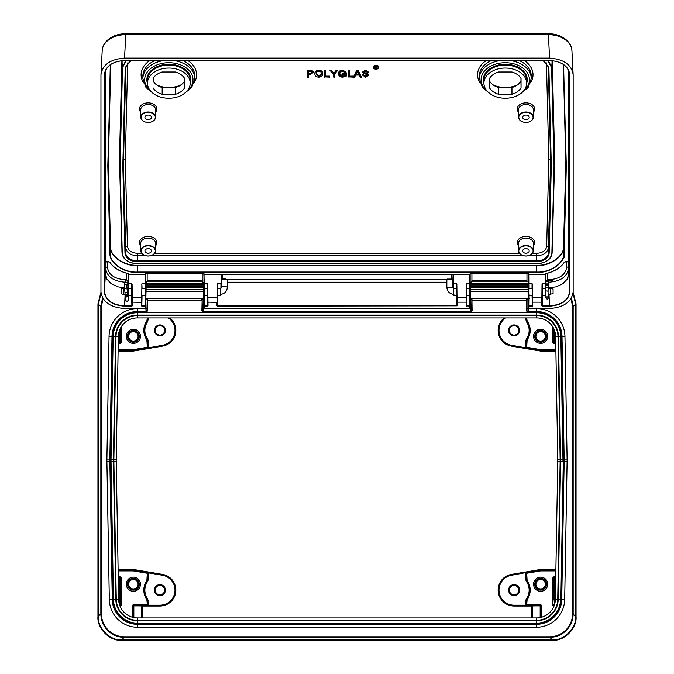 <?xml version="1.0" encoding="UTF-8"?>
<svg xmlns="http://www.w3.org/2000/svg" width="674" height="674" viewBox="0 0 674 674"><rect width="100%" height="100%" fill="white"/><g stroke="black" fill="none" stroke-linecap="round" stroke-linejoin="round"><path stroke-width="1.01" d="M207.71 295.541L204.256 295.541L204.256 288.472M217.323 295.541L220.777 295.541L220.777 288.472M532.468 295.541L529.006 295.541L529.006 288.472M542.073 295.541L545.536 295.541L545.536 288.472M132.045 295.541L128.582 295.541L128.582 288.472M141.65 295.541L145.112 295.541L145.112 288.472M456.795 295.541L453.341 295.541L453.341 288.472M466.408 295.541L469.862 295.541L469.862 288.472M548.206 60.508L551.846 67.341L554.432 159.266L552.116 253.036L554.668 159.106L551.989 60.618M542.132 305.836L542.267 284.226L542.503 288.489L545.443 288.489L545.443 283.914L542.503 283.661L542.031 284.142L541.761 305.844L549.554 305.853C561.653 304.951 568.334 300.225 569.614 291.665L569.597 74.115C568.106 65.833 561.425 61.3 549.554 60.508L549.554 60.449C561.796 61.351 568.561 66.136 569.85 74.789L569.85 291.825C568.561 300.486 561.796 305.263 549.554 306.181L542.233 306.181L542.477 295.541M132.087 284.142L131.615 283.661L128.675 283.914L128.675 288.489L131.615 288.489L131.615 283.914L132.087 284.142L132.357 305.844L131.885 305.853L131.641 295.541M131.986 305.836L124.564 305.853C112.465 304.951 105.784 300.225 104.504 291.665L105.363 273.695L106.888 279.12L111.143 283.653L117.849 286.829L124.53 287.857M220.954 288.253L221.232 274.714L469.845 274.604L453.358 274.604L453.434 283.661L456.374 283.661L453.434 283.914L453.434 288.489L456.374 288.489L456.374 283.914L456.846 284.142L457.115 305.844L217.475 306.181L217.483 295.541M217.373 305.836L217.272 284.142L217.744 283.914L217.744 288.489L220.684 288.489M145.331 274.655L145.247 283.746L145.087 274.714L145.559 273.619L203.809 273.619L204.348 283.661L207.752 284.142L208.022 305.844L207.55 306.181L208.022 305.844M571.948 50.727C571.687 46.034 569.235 41.965 564.593 38.502A3.539 1.769 125.3 0 1 565.048 39.505C569.555 42.791 571.855 46.733 571.956 51.334L573.161 74.78C571.662 64.721 563.801 59.16 549.563 58.099L124.555 58.099C110.325 59.16 102.456 64.721 100.957 74.78L100.957 291.834C102.456 301.901 110.325 307.462 124.555 308.524L145.112 308.524L145.281 294.361L145.298 298.582L147.513 298.498L147.48 300.259L201.88 300.259L201.846 298.498L203.497 298.489L203.219 284.386L203.775 283.265L145.584 283.265L146.148 286.13L145.862 298.489L147.471 298.489M109.07 39.505A3.539 1.769 54.7 0 1 109.525 38.502C114.142 35.343 119.551 33.742 125.752 33.7L125.752 34.652C119.281 34.703 113.721 36.32 109.07 39.505C104.563 42.791 102.263 46.733 102.162 51.334L100.957 74.78M376.016 68.866A2.191 1.55 180 0 0 378.207 67.307A2.191 1.55 180 0 0 376.016 65.774A2.191 1.55 180 0 0 373.826 67.307A2.191 1.55 180 0 0 376.016 68.866M378.19 67.181A2.182 1.542 -0 0 1 377.381 68.276M377.213 68.36A2.182 1.542 -0 0 1 376.016 68.613A2.182 1.542 -0 0 1 373.834 67.181M376.016 69.195A2.654 1.879 180 0 0 378.67 67.341A2.654 1.879 180 0 0 376.016 65.445A2.654 1.879 180 0 0 373.362 67.341A2.654 1.879 180 0 0 376.016 69.195M378.662 67.215A2.654 1.879 180 0 0 378.67 67.088A2.654 1.879 180 0 0 376.016 65.193A2.654 1.879 180 0 0 373.362 67.088A2.654 1.879 180 0 0 373.371 67.215M181.138 84.798A21.543 15.232 -0 0 1 168.837 87.519A21.543 15.232 -0 0 1 156.537 84.798M517.581 84.798A21.543 15.232 -0 0 1 505.281 87.519A21.543 15.232 -0 0 1 492.98 84.798M168.837 98.244A21.357 15.098 180 0 0 190.194 83.273A21.357 15.098 180 0 0 168.837 68.04A21.357 15.098 180 0 0 147.48 83.273A21.357 15.098 180 0 0 168.837 98.244M505.281 98.244A21.357 15.098 180 0 0 526.638 83.273A21.357 15.098 180 0 0 505.281 68.04A21.357 15.098 180 0 0 483.924 83.273A21.357 15.098 180 0 0 505.281 98.244M148.179 253.222A3.244 2.292 180 0 0 151.423 250.897A3.244 2.292 180 0 0 148.179 248.63A3.244 2.292 180 0 0 144.935 250.897A3.244 2.292 180 0 0 148.179 253.222M148.179 119.66A3.244 2.292 180 0 0 151.423 117.335A3.244 2.292 180 0 0 148.179 115.069A3.244 2.292 180 0 0 144.935 117.335A3.244 2.292 180 0 0 148.179 119.66M525.939 119.66A3.244 2.292 180 0 0 529.183 117.335A3.244 2.292 180 0 0 525.939 115.069A3.244 2.292 180 0 0 522.695 117.335A3.244 2.292 180 0 0 525.939 119.66M525.939 253.222A3.244 2.292 180 0 0 529.183 250.897A3.244 2.292 180 0 0 525.939 248.63A3.244 2.292 180 0 0 522.695 250.897A3.244 2.292 180 0 0 525.939 253.222M545.999 282.238L545.443 288.489M528.837 288.455L528.871 283.746L532.039 283.661L532.511 284.142L532.78 305.844L532.308 306.181L532.78 305.844M532.039 288.489L532.039 283.914L532.275 288.657L528.871 288.329M470.039 288.455L470.031 287.276L469.77 288.489L466.602 288.489L466.602 283.99L466.568 295.541M453.434 288.489L453.172 287.276L453.164 288.194M207.28 288.489L207.28 283.914L207.516 288.657L204.348 288.489L204.087 287.276L204.079 288.455M145.011 288.489L145.247 283.746L145.011 288.489L141.843 288.657L141.843 284.226L142.079 288.489M128.675 288.489L128.414 287.276L128.405 288.455M348.02 76.878L348.02 70.206L349.225 70.206L349.225 76.111L353.227 76.111L353.218 77.131L348.02 76.878M342.687 74.224L342.687 73.458L346.2 73.458L346.2 76.179L342.729 77.215C339.923 76.996 338.5 75.867 338.458 73.82L338.449 73.576C338.449 71.503 339.848 70.349 342.636 70.113L346.057 72.084L344.953 72.548L342.611 71.132L339.966 72.455L339.789 74.738L340.749 75.977L342.628 76.448L344.987 75.488L344.987 74.477L342.687 74.224M339.662 73.635L342.628 76.196M333.242 76.878L333.242 74.3L329.974 70.206L331.431 70.206L333.925 73.129L336.267 70.206L337.725 70.206L334.456 74.3L334.456 77.131L333.242 76.878M324.405 76.878L324.405 70.206L325.618 70.206L325.618 76.111L329.611 76.111L329.611 77.131L324.405 76.878M314.842 73.879L314.842 73.626C314.766 71.604 316.081 70.433 318.785 70.113C321.431 70.425 322.745 71.57 322.711 73.55L322.711 73.803C322.736 75.774 321.422 76.912 318.777 77.215C316.182 76.92 314.876 75.808 314.842 73.879C314.775 71.848 316.081 70.686 318.785 70.366C321.431 70.677 322.736 71.823 322.711 73.803M307.336 77.131L307.336 70.206L311.7 70.265L313.629 72.118L310.613 74.384L308.54 74.384L308.54 77.131L307.336 77.131L307.336 70.458L311.7 70.517L313.629 72.371M308.549 74.384L308.54 77.131M353.395 77.131L356.723 70.206L358.079 70.206L361.407 77.131L360.127 77.131L359.175 75.075L355.619 75.075L354.676 77.131L353.395 77.131L356.723 70.458L358.079 70.458L361.407 77.131M362.064 74.822L363.269 74.822L365.578 76.448L367.515 75.277L366.597 74.376L363.682 73.635L362.427 72.194L365.35 70.366L368.476 72.337L367.271 72.337L365.401 71.132L363.631 72.135L363.935 72.725L367.229 73.626L368.72 75.235L365.628 77.215L362.064 74.822L363.269 74.57L365.578 76.196L367.507 75.033M362.427 72.194L365.35 70.113L368.476 72.337M363.631 71.882L363.935 72.472L367.229 73.373L368.72 75.235M162.173 87.544L162.156 94.284L175.518 94.284L175.501 87.544L162.173 87.544A17.035 12.048 180 0 1 153.158 81.175L153.074 78.42A17.12 12.107 180 0 1 162.156 72L175.518 72A17.12 12.107 180 0 1 184.6 78.42L184.6 87.864L184.516 78.285M175.518 94.284A17.12 12.107 180 0 0 184.6 87.864M175.501 87.544A17.035 12.048 180 0 0 184.516 81.175M153.074 87.864A17.12 12.107 180 0 0 162.156 94.284M153.158 81.175L153.158 78.285M520.96 81.175L521.044 87.864A17.12 12.107 180 0 1 511.962 94.284L511.945 87.544A17.035 12.048 180 0 0 520.96 81.175L520.96 78.285M521.044 87.864L521.044 78.42A17.12 12.107 180 0 0 511.962 72L498.6 72A17.12 12.107 180 0 0 489.518 78.42L489.518 87.864A17.12 12.107 180 0 0 498.6 94.284L498.617 87.544L511.945 87.544M511.962 94.284L498.6 94.284M498.617 87.544A17.035 12.048 180 0 1 489.602 81.175L489.518 87.864M489.602 81.175L489.602 78.285M204.365 295.541L204.256 308.524L469.862 308.524L469.862 306.181L466.096 305.844L466.602 283.99M107.402 261.638L107.402 267.014C108.455 274.748 114.462 278.994 125.423 279.752L126.527 279.752L128.296 282.044L128.372 288.455M546.547 280.628L548.695 279.752C559.631 279.011 565.638 274.765 566.716 267.014L566.716 261.638M470.005 294.361L469.862 306.181L469.753 295.541M110.848 64.325L108.042 165.619L110.207 253.18C109.272 262.59 124.058 272.869 137.353 272.043L536.765 272.043C550.06 272.869 564.846 262.59 563.911 253.18L566.076 165.619L563.641 67.198L565.916 159.266L563.759 246.718C564.694 256.128 549.9 266.407 536.614 265.581L137.504 265.581C124.218 266.407 109.424 256.128 110.359 246.718L108.202 159.266L110.595 246.558C109.668 255.884 124.328 266.07 137.504 265.253L536.614 265.253C549.79 266.07 564.45 255.884 563.523 246.558L565.916 159.266L566.312 165.779L564.146 253.348C565.09 262.843 550.169 273.206 536.765 272.372L137.353 272.372C123.949 273.206 109.028 262.843 109.972 253.348L107.806 165.779L110.612 64.485M563.506 64.485L566.312 165.779M568.772 70.585L568.772 262.464L568.746 263.222L568.182 262.06A2.586 1.828 -0 0 0 564.071 262.574C560.145 267.982 554.07 271.656 545.847 273.577L545.923 273.577C554.205 271.63 560.321 267.94 564.281 262.481A2.351 1.66 180 0 1 566.396 261.554A2.351 1.66 180 0 1 568.561 262.574M105.936 69.397L105.936 262.06L105.371 263.222L105.346 262.464L105.936 262.06A2.586 1.828 -0 0 1 110.047 262.574C113.973 267.982 120.048 271.656 128.271 273.577L128.195 273.577C119.955 271.656 113.83 267.966 109.837 262.481A2.351 1.66 180 0 0 107.722 261.554A2.351 1.66 180 0 0 105.557 262.574M145.087 273.998L145.087 274.714L128.599 274.714L128.22 273.636C119.972 271.715 113.847 268.016 109.854 262.54L109.837 262.481M220.988 275.203L221.232 274.714L204.273 274.714L204.273 273.998M528.837 294.361L529.006 308.524L549.563 308.524C563.801 307.462 571.662 301.901 573.161 291.834L573.161 74.78M528.728 273.737L528.77 288.455M528.728 284.757L528.45 284.335M470.14 285.515L470.107 288.455M470.031 294.361L469.862 308.524M203.978 285.515L204.011 288.455M207.55 306.181L204.256 306.181L204.112 294.361L204.256 308.524M145.382 285.515L145.348 288.455M131.885 306.181L124.564 306.181C112.322 305.263 105.557 300.486 104.268 291.825L104.268 74.789C105.557 66.136 112.322 61.351 124.564 60.441C112.465 61.351 105.784 66.077 104.504 74.629L104.268 291.825M529.006 308.524L529.107 294.353M145.011 294.353L145.112 308.524M552.233 60.635L554.668 159.106L552.225 248.529M121.893 248.529L119.45 159.106L121.884 60.635M126.426 60.508L122.508 67.51L120.082 165.779L122.238 253.205C123.317 259.549 128.346 263.045 137.344 263.694C128.212 263.037 123.098 259.49 122.002 253.036L119.686 159.266L122.238 253.205M554.272 165.619L552.116 253.036C551.02 259.49 545.906 263.037 536.774 263.702C545.771 263.045 550.801 259.549 551.88 253.205L554.036 165.779L551.61 67.51L547.692 60.508M532.384 253.331L536.639 253.331C542.612 252.902 545.957 250.576 546.673 246.364L548.821 159.106L550.591 160.336L550.717 165.366L551.307 165.779L549.15 253.154C548.265 258.361 544.137 261.234 536.757 261.765L137.361 261.765C129.981 261.234 125.853 258.361 124.968 253.154L122.811 165.779L123.401 165.366L125.558 252.742C126.4 257.704 130.335 260.434 137.361 260.939L536.757 260.939C543.783 260.434 547.718 257.704 548.56 252.742L550.717 165.366L548.291 67.147L550.591 160.336L548.442 247.611C547.6 252.565 543.665 255.294 536.639 255.817L528.071 255.817M146.047 255.817L137.479 255.817C130.453 255.294 126.518 252.565 125.676 247.611L123.401 165.366L125.827 67.147L123.401 165.366M122.129 60.618L119.846 165.61L122.272 67.341L125.912 60.508M566.076 165.619L565.916 159.266M548.72 288.455L548.695 287.874L556.37 286.795L562.883 283.72L567.23 279.12L568.755 273.695L569.85 291.825M569.85 74.789L569.614 74.629C568.334 66.077 561.653 61.351 549.554 60.449L124.564 60.508C112.693 61.3 106.012 65.833 104.521 74.115L104.563 73.609M565.048 39.505C560.397 36.32 554.837 34.703 548.366 34.652L125.752 34.652L124.555 58.099M128.119 287.124L128.06 282.212L125.423 282.212C113.4 281.387 106.804 276.728 105.633 268.227L105.363 273.695M568.485 262.489L568.485 268.227C567.314 276.728 560.717 281.387 548.695 282.212L548.695 287.874M203.691 283.914L202.2 280.729L203.919 284.015M145.441 284.015L147.159 280.729L145.677 283.914M470.199 284.015L471.918 280.729L470.427 283.914M528.441 283.914L528.677 284.462M532.275 288.657L532.325 295.541M532.308 295.541L532.511 284.142M466.585 295.027L466.602 288.489M456.635 295.541L456.618 295.027M217.744 288.489L217.466 295.541M217.508 288.657L217.239 302.163M207.516 288.657L207.786 305.684L207.752 284.142M141.843 288.657L141.574 302.163M131.851 288.657L132.121 305.684L131.615 288.489M308.54 73.626L310.571 73.626L312.424 72.396L311.514 71.275L308.54 71.217L308.54 73.626L310.571 73.373L312.416 72.152M308.549 71.217L308.549 73.373M316.047 73.887L318.768 76.448L320.925 75.564L321.506 73.795L320.925 72.025L318.785 71.132L316.569 72.051L316.047 73.887M316.055 73.643L318.768 76.196L321.498 73.643M324.413 77.131L324.413 70.458L325.618 70.458L325.618 76.364L329.611 76.111M329.611 76.364L329.611 77.131M334.456 74.3L334.456 77.131M329.982 70.458L331.431 70.458L333.925 73.39L336.267 70.206M336.267 70.458L337.716 70.458M333.251 77.131L333.251 74.3M342.628 76.448L344.987 75.488M344.995 75.741L344.995 74.477M338.458 73.82C338.449 71.756 339.848 70.602 342.636 70.366L342.636 70.113M342.636 70.366L346.057 72.329M342.695 74.477L342.695 73.71L346.2 73.458M346.2 73.71L346.2 76.179M342.729 77.047L345.964 76.103L345.964 73.879L342.931 73.879L342.931 74.309L345.231 74.309L345.231 75.817L342.628 76.617L339.426 73.786L339.747 72.396L342.611 70.964L345.77 72.219L342.636 70.534C339.999 70.762 338.677 71.857 338.693 73.82C338.71 75.758 340.058 76.828 342.729 77.047L345.964 75.85L345.964 73.879M348.02 77.131L348.02 70.458L349.225 70.458L349.225 76.364L353.227 76.111M353.218 76.364L353.218 77.131M348.256 76.962L352.982 76.962L352.982 76.533L348.989 76.533L348.989 70.618L348.256 70.618L348.256 76.962M353.724 76.962L354.499 76.962L355.451 74.907L359.352 74.907L360.295 76.962L361.079 76.962L357.911 70.618L356.891 70.618L353.724 76.962M365.35 70.534L362.663 72.194L363.8 73.491L366.698 74.224L367.751 75.277L365.569 76.617L362.309 74.991L365.628 77.047L368.484 75.235L367.128 73.769L363.758 72.843L363.396 72.135L365.401 70.964L368.223 72.169L365.35 70.534M363.396 72.135L365.401 70.719L368.164 71.916M362.309 74.738L365.628 77.047M365.628 76.794L368.484 74.983M362.663 71.95L363.8 73.239L366.698 73.972L367.751 75.277M338.693 73.576C338.71 75.513 340.058 76.592 342.729 76.794M339.426 73.786L339.747 72.152L342.611 70.719L345.669 71.983M342.931 73.879L345.231 74.309M348.256 70.618L348.256 76.71L352.982 76.533M348.989 76.28L348.989 70.618M353.85 76.71L354.499 76.71L355.451 74.654L359.352 74.654L360.295 76.71L360.952 76.71M359.149 74.477L357.532 70.703L355.653 74.477L359.149 74.477L357.532 70.955L355.653 74.477M356.091 74.056L358.711 74.056M355.973 74.309L358.829 74.309L357.397 71.217L355.973 74.309M375.292 66.515L375.292 67.189L376.732 66.844L375.292 66.515L376.732 66.6M375.292 68.36L374.879 66.279L377.145 66.844L376.353 67.4L377.381 68.36L375.721 67.425L375.292 68.36L375.292 67.425M377.381 68.36L376.589 67.51M377.145 66.844L376.159 66.027L374.879 66.279M374.879 68.36L374.879 66.027M541.761 305.844L542.031 284.142M123.527 160.336L125.827 67.13L123.527 160.336L125.297 159.106L127.445 246.364C128.161 250.576 131.506 252.902 137.479 253.331L141.734 253.331M545.822 273.669L545.999 281.437M547.591 273.223L547.591 279.752L546.783 280.603M128.296 282.044L126.527 279.752L126.527 273.223M452.886 287.865L452.743 281.791M221.409 281.707L221.232 288.009M452.743 281.184L453.13 288.16M220.988 288.228L221.409 281.134M204.112 288.329L204.348 283.661L204.348 288.489M141.81 306.181L145.112 306.181L144.994 295.541M453.198 288.329L453.122 274.908M128.599 273.897L128.675 283.661L128.363 274.655M529.124 295.541L529.006 306.181L532.308 306.181M466.374 283.661L470.005 283.746L470.005 288.329M470.317 273.686L528.787 273.838L470.317 273.619L469.845 273.998L470.005 283.746L466.585 283.914M470.317 273.619L528.559 273.619L529.031 273.998L529.107 288.489M542.503 283.661L545.679 283.746L545.679 288.329M545.755 274.941L545.679 283.746L545.898 273.636C554.146 271.715 560.271 268.016 564.264 262.54L564.281 262.481M471.269 281.21L527.607 281.21M146.511 281.21L202.849 281.21M107.806 165.779L110.477 67.198L108.042 165.619M568.772 262.464L568.182 262.06L568.182 69.397M116.004 336.486L118.363 336.528L116.223 459.238A70.281 70.281 0 0 0 116.223 461.302L118.632 599.363A18.931 18.931 0 0 0 137.555 617.965L536.445 617.965A18.931 18.931 0 0 0 555.368 599.363L557.777 461.302A70.281 70.281 0 0 0 557.777 459.238L555.637 336.528A18.931 18.931 0 0 0 536.706 317.926L137.294 317.926A18.931 18.931 0 0 0 118.363 336.528L116.223 459.238L113.864 459.205L116.004 336.486A21.29 21.29 0 0 1 137.294 315.567L536.706 315.567A21.29 21.29 0 0 1 557.996 336.486L560.136 459.205A72.64 72.64 0 0 1 560.136 461.336L557.727 599.405A21.29 21.29 0 0 1 536.445 620.324L137.555 620.324A21.29 21.29 0 0 1 116.273 599.405L113.864 461.336A72.64 72.64 0 0 1 113.864 459.205M571.485 298.009L573.161 306.746L573.161 613.803C573.06 620.274 570.752 625.843 566.244 630.493C561.594 635.001 556.033 637.309 549.554 637.41L124.446 637.41C117.967 637.309 112.406 635.001 107.756 630.493C103.248 625.843 100.94 620.274 100.839 613.803L101.429 613.803C101.53 620.114 103.779 625.539 108.169 630.08C112.71 634.47 118.135 636.719 124.446 636.82L549.554 636.82C555.865 636.719 561.29 634.47 565.831 630.08C570.221 625.539 572.47 620.114 572.571 613.803L572.571 306.746L571.105 298.658M528.972 288.455L528.365 288.455L528.374 294.42L529.006 294.361M470.258 288.455L470.258 294.361M203.742 294.361L203.742 288.455M145.112 294.361L145.635 294.361L145.626 288.396L145.146 288.455M145.23 298.582L145.913 286.13M203.775 283.265L204.138 298.582M469.989 298.54L470.553 286.13L470.005 283.552M528.702 288.455L528.652 283.51L528.113 287.663L528.374 298.253L528.888 298.582M526.52 310.933L526.756 310.882A1.179 1.179 -153.4 0 0 527.936 312.062L526.52 310.933L526.529 298.489L471.918 298.489L472.12 310.933L470.705 312.062A1.179 1.179 153.4 0 0 471.884 310.882L472.12 310.933M146.09 312.07L146.064 312.062A1.179 1.179 153.4 0 0 147.244 310.882L146.09 312.07L137.294 312.07A24.786 24.786 0 0 0 112.507 336.427L110.368 459.146A76.137 76.137 0 0 0 110.368 461.395L112.777 599.464A24.786 24.786 0 0 0 137.555 623.821L536.445 623.821A24.786 24.786 0 0 0 561.223 599.464L563.633 461.395A76.137 76.137 0 0 0 563.633 459.146L561.493 336.427A24.786 24.786 0 0 0 536.706 312.07L536.706 311.557L528.189 311.557L527.936 312.062M527.911 312.07L536.706 312.07M203.27 312.07L202.116 310.882A1.179 1.179 -153.4 0 0 203.295 312.062L470.73 312.07M573.052 293.434L575.663 304.235L572.571 306.746M572.571 613.803L575.663 616.306L575.663 304.235M575.663 616.306C576.725 627.991 563.742 640.966 552.057 639.912L549.554 636.82M124.446 636.82L121.943 639.912L552.057 639.912M121.943 639.912C110.258 640.966 97.275 627.991 98.337 616.306L100.839 613.803L100.839 306.746L102.566 297.891M102.945 298.54L101.429 306.746L98.337 304.235L98.337 616.306M98.337 304.235L101.041 293.257M552.057 280.628L548.695 280.628M528.66 286.332L528.416 283.265L470.225 283.265L470.789 286.13L470.174 298.818L471.598 299.989L470.174 299.416L469.938 298.582M471.918 298.489L470.267 298.253M528.374 298.253L528.02 291.412L470.385 291.412M536.445 623.467A24.433 24.433 0 0 0 560.878 599.464L563.287 461.395A75.791 75.791 0 0 0 563.287 459.154L561.139 336.436A24.433 24.433 0 0 0 536.706 312.424L137.294 312.424A24.433 24.433 0 0 0 112.861 336.436L110.713 459.154A75.791 75.791 0 0 0 110.713 461.395L113.122 599.464A24.433 24.433 0 0 0 137.555 623.467L536.445 623.155L137.555 623.467M147.277 298.489L202.082 298.489M145.626 298.253L145.222 299.349M204.062 294.361L203.826 299.416L202.402 299.989L203.733 298.253M201.888 298.489L203.295 298.523A1.179 1.179 -45 0 0 202.116 299.703L201.846 298.498M472.154 298.498L471.884 299.703A1.179 1.179 45 0 0 470.705 298.523L472.112 298.489M137.555 620.796L137.555 623.155A24.121 24.121 0 0 1 113.443 599.456L111.033 461.387A75.471 75.471 0 0 1 111.033 459.163L113.173 336.436A24.121 24.121 0 0 1 137.294 312.736L536.706 312.736A24.121 24.121 0 0 1 560.827 336.436L562.967 459.154A75.471 75.471 0 0 1 562.967 461.387L560.608 461.345A73.112 73.112 0 0 0 560.608 459.196L558.468 336.478A21.762 21.762 0 0 0 536.706 315.095L137.294 315.095A21.762 21.762 0 0 0 115.532 336.478L113.392 459.196A73.112 73.112 0 0 0 113.392 461.353L115.802 599.413A21.762 21.762 0 0 0 137.555 620.796L536.445 620.796A21.762 21.762 0 0 0 558.198 599.413L560.608 461.345M110.713 461.395L113.392 461.353M528.214 298.818L528.189 311.557A1.179 1.179 -153.4 0 1 527.009 310.377L527.043 299.989L528.231 298.818L528.231 299.416L527.043 299.989L526.487 298.498M567.104 459.095L564.155 459.137L562.006 336.419A25.3 25.3 0 0 0 536.706 311.557L536.706 308.608A28.249 28.249 0 0 1 564.955 336.368L567.104 459.095A79.608 79.608 0 0 1 567.104 461.454L564.155 461.404A76.659 76.659 0 0 0 564.155 459.137L563.633 459.146M567.104 461.454L564.686 599.523A28.249 28.249 0 0 1 536.445 627.283L137.555 627.283A28.249 28.249 0 0 1 109.314 599.523L106.896 461.454L109.845 461.404L112.263 599.472A25.3 25.3 0 0 0 137.555 624.335L536.445 624.335A25.3 25.3 0 0 0 561.737 599.472L564.155 461.404L563.633 461.395M106.896 461.454A79.608 79.608 0 0 1 106.896 459.095L109.845 459.137A76.659 76.659 0 0 0 109.845 461.404L110.368 461.395M146.064 312.062L145.533 299.416M470.705 312.062L470.705 298.523M203.295 298.523L203.295 312.062M528.256 291.412L527.852 284.976L470.553 284.976M529.292 298.582L528.467 299.416L528.702 294.361M528.652 283.51L527.86 284.386L528.087 284.976M147.513 298.498L147.244 299.703A1.179 1.179 45 0 0 146.064 298.523M145.786 298.818L146.957 299.989L145.778 299.416L145.786 298.818L145.769 299.416M527.936 298.523A1.179 1.179 -45 0 0 526.756 299.703L527.009 310.377M203.447 284.976L146.148 284.976L146.14 284.386L203.455 284.622M540.641 589.539A5.316 5.316 0 0 1 535.324 584.223A5.316 5.316 0 0 1 540.641 578.915A5.316 5.316 0 0 1 545.948 584.223A5.316 5.316 0 0 1 540.641 589.539M540.641 579.505A4.718 4.718 0 0 0 535.914 584.223A4.718 4.718 0 0 0 540.641 588.95A4.718 4.718 0 0 0 545.359 584.223A4.718 4.718 0 0 0 540.641 579.505M540.641 589.91A5.687 5.687 0 0 0 546.319 584.223A5.687 5.687 0 0 0 540.641 578.545A5.687 5.687 0 0 0 534.954 584.223A5.687 5.687 0 0 0 540.641 589.91M540.641 590.129A5.906 5.906 0 0 0 546.538 584.223A5.906 5.906 0 0 0 540.641 578.326A5.906 5.906 0 0 0 534.735 584.223A5.906 5.906 0 0 0 540.641 590.129M133.359 589.539A5.316 5.316 0 0 1 128.052 584.223A5.316 5.316 0 0 1 133.359 578.915A5.316 5.316 0 0 1 138.675 584.223A5.316 5.316 0 0 1 133.359 589.539M133.359 579.505A4.718 4.718 0 0 0 128.641 584.223A4.718 4.718 0 0 0 133.359 588.95A4.718 4.718 0 0 0 138.086 584.223A4.718 4.718 0 0 0 133.359 579.505M133.359 589.91A5.687 5.687 0 0 0 139.046 584.223A5.687 5.687 0 0 0 133.359 578.545A5.687 5.687 0 0 0 127.681 584.223A5.687 5.687 0 0 0 133.359 589.91M133.359 590.129A5.906 5.906 0 0 0 139.265 584.223A5.906 5.906 0 0 0 133.359 578.326A5.906 5.906 0 0 0 127.462 584.223A5.906 5.906 0 0 0 133.359 590.129M159.923 595.622A5.493 5.493 0 0 1 154.43 590.129A5.493 5.493 0 0 1 159.923 584.636A5.493 5.493 0 0 1 165.416 590.129A5.493 5.493 0 0 1 159.923 595.622M159.923 584.998A5.131 5.131 0 0 0 154.793 590.129A5.131 5.131 0 0 0 159.923 595.26A5.131 5.131 0 0 0 165.054 590.129A5.131 5.131 0 0 0 159.923 584.998M159.923 335.905A5.493 5.493 0 0 1 154.439 330.42A5.493 5.493 0 0 1 159.923 324.927A5.493 5.493 0 0 1 165.416 330.42A5.493 5.493 0 0 1 159.923 335.905M159.923 325.289A5.131 5.131 0 0 0 154.793 330.42A5.131 5.131 0 0 0 159.923 335.551A5.131 5.131 0 0 0 165.054 330.42A5.131 5.131 0 0 0 159.923 325.289M514.077 595.614A5.493 5.493 0 0 1 508.584 590.129A5.493 5.493 0 0 1 514.077 584.636A5.493 5.493 0 0 1 519.561 590.129A5.493 5.493 0 0 1 514.077 595.614M514.077 584.998A5.131 5.131 0 0 0 508.946 590.129A5.131 5.131 0 0 0 514.077 595.26A5.131 5.131 0 0 0 519.207 590.129A5.131 5.131 0 0 0 514.077 584.998M514.077 335.913A5.493 5.493 0 0 1 508.584 330.42A5.493 5.493 0 0 1 514.077 324.927A5.493 5.493 0 0 1 519.57 330.42A5.493 5.493 0 0 1 514.077 335.913M514.077 325.289A5.131 5.131 0 0 0 508.946 330.42A5.131 5.131 0 0 0 514.077 335.551A5.131 5.131 0 0 0 519.207 330.42A5.131 5.131 0 0 0 514.077 325.289M148.019 572.689L133.41 570.078L148.356 572.639M147.977 572.723L147.901 579.311L147.345 581.039A15.519 15.519 0 0 0 147.345 599.22L148.112 604.839L147.547 599.144A15.308 15.308 0 0 1 147.547 581.114L148.314 572.875L162.442 575.267A15.072 15.072 0 0 1 174.945 591.393A15.072 15.072 0 0 1 159.923 605.201L133.738 605.218L133.738 604.629L147.311 604.629L146.865 599.565A16.109 16.109 0 0 1 146.865 580.693L147.311 573.288L133.292 570.912L118.135 570.912M168.778 317.926A15.308 15.308 0 0 1 162.485 345.509L147.623 348.02L162.442 345.282A15.072 15.072 0 0 0 168.365 317.926M505.635 317.926A15.072 15.072 0 0 0 511.558 345.282L540.641 350.472L540.59 351.07L511.414 346.116A15.923 15.923 0 0 1 504.194 317.926M514.077 605.201L514.077 605.437A15.308 15.308 0 0 1 498.819 591.41A15.308 15.308 0 0 1 511.515 575.032L526.377 572.521L511.558 575.267A15.072 15.072 0 0 0 499.055 591.393A15.072 15.072 0 0 0 514.077 605.201L525.728 605.201L525.653 600.879L526.259 599.001A15.072 15.072 0 0 0 526.259 581.258L525.653 579.379L525.653 573.102L526.453 581.114A15.308 15.308 0 0 1 526.453 599.144L525.889 604.839L526.478 605.429L514.077 605.463L540.262 605.218L525.728 605.437M541.441 605.808L540.262 605.218L540.262 604.629L541.096 604.974L541.441 605.808L541.441 617.291M514.077 594.83A4.701 4.701 0 0 0 518.778 590.129A4.701 4.701 0 0 0 514.077 585.428A4.701 4.701 0 0 0 509.376 590.129A4.701 4.701 0 0 0 514.077 594.83A4.701 4.701 0 0 1 509.376 590.129A4.701 4.701 0 0 1 514.077 585.428A4.701 4.701 0 0 1 518.778 590.129A4.701 4.701 0 0 1 514.077 594.83M514.077 335.113A4.701 4.701 0 0 0 518.778 330.42A4.701 4.701 0 0 0 514.077 325.719A4.701 4.701 0 0 0 509.376 330.42A4.701 4.701 0 0 0 514.077 335.113A4.701 4.701 0 0 0 518.778 330.42A4.701 4.701 0 0 0 514.077 325.719A4.701 4.701 0 0 0 509.376 330.42A4.701 4.701 0 0 0 514.077 335.113M159.923 335.121A4.701 4.701 0 0 0 164.625 330.42A4.701 4.701 0 0 0 159.923 325.719A4.701 4.701 0 0 1 164.625 330.42A4.701 4.701 0 0 1 159.923 335.113A4.701 4.701 0 0 1 155.222 330.42A4.701 4.701 0 0 1 159.923 325.719A4.701 4.701 0 0 0 155.222 330.42A4.701 4.701 0 0 0 159.923 335.121M159.923 594.83A4.701 4.701 0 0 0 164.625 590.129A4.701 4.701 0 0 0 159.923 585.428A4.701 4.701 0 0 0 155.222 590.129A4.701 4.701 0 0 0 159.923 594.83A4.701 4.701 0 0 0 164.625 590.129A4.701 4.701 0 0 0 159.923 585.428A4.701 4.701 0 0 0 155.222 590.129A4.701 4.701 0 0 0 159.923 594.83M514.077 325.331A5.08 5.08 0 0 0 508.996 330.42A5.08 5.08 0 0 0 514.077 335.5A5.08 5.08 0 0 0 519.157 330.42A5.08 5.08 0 0 0 514.077 325.331M540.641 343.403A7.085 7.085 0 0 1 533.555 336.318A7.085 7.085 0 0 1 540.641 329.241A7.052 7.052 0 0 1 547.692 336.318A7.052 7.052 0 0 1 540.641 343.369A7.052 7.052 0 0 1 533.589 336.318A7.052 7.052 0 0 1 540.641 329.266A7.085 7.085 0 0 1 547.718 336.318A7.085 7.085 0 0 1 540.641 343.403M514.077 585.049A5.08 5.08 0 0 1 519.157 590.129A5.08 5.08 0 0 1 514.077 595.209A5.08 5.08 0 0 1 508.996 590.129A5.08 5.08 0 0 1 514.077 585.049M540.641 591.309A7.085 7.085 0 0 0 547.718 584.223A7.085 7.085 0 0 0 540.641 577.146A7.085 7.085 0 0 0 533.555 584.223A7.085 7.085 0 0 0 540.641 591.309M540.641 591.275A7.052 7.052 0 0 0 547.692 584.223A7.052 7.052 0 0 0 540.641 577.171A7.052 7.052 0 0 0 533.589 584.223A7.052 7.052 0 0 0 540.641 591.275M159.923 595.209A5.08 5.08 0 0 0 165.004 590.129A5.08 5.08 0 0 0 159.923 585.049A5.08 5.08 0 0 0 154.843 590.129A5.08 5.08 0 0 0 159.923 595.209M133.359 577.146A7.085 7.085 0 0 1 140.445 584.223A7.085 7.085 0 0 1 133.359 591.309A7.085 7.085 0 0 1 126.282 584.223A7.085 7.085 0 0 1 133.359 577.146A7.052 7.052 0 0 1 140.411 584.223A7.052 7.052 0 0 1 133.359 591.275A7.052 7.052 0 0 1 126.308 584.223A7.052 7.052 0 0 1 133.359 577.171M159.923 335.5A5.08 5.08 0 0 1 154.843 330.42A5.08 5.08 0 0 1 159.923 325.331A5.08 5.08 0 0 1 165.004 330.42A5.08 5.08 0 0 1 159.923 335.5M133.359 329.241A7.085 7.085 0 0 0 126.282 336.318A7.085 7.085 0 0 0 133.359 343.403A7.085 7.085 0 0 0 140.445 336.318A7.085 7.085 0 0 0 133.359 329.241A7.052 7.052 0 0 0 126.308 336.318A7.052 7.052 0 0 0 133.359 343.369A7.052 7.052 0 0 0 140.411 336.318A7.052 7.052 0 0 0 133.359 329.266M525.644 347.902L525.653 341.17L526.259 339.292A15.072 15.072 0 0 0 526.259 321.54L525.653 317.926M526.689 317.926L527.135 320.984A16.109 16.109 0 0 1 527.135 339.856L526.689 347.262L540.708 349.637L540.641 350.472L555.881 350.472M148.347 573.102L148.347 579.379L147.741 581.258A15.072 15.072 0 0 0 147.741 599.001L148.347 604.839M148.347 317.926L147.741 321.54A15.072 15.072 0 0 0 147.741 339.292L148.347 341.17L148.347 347.439L147.547 339.435A15.308 15.308 0 0 1 147.547 321.405L148.112 317.926M100.965 292.272L97.949 303.822L97.949 616.718C96.896 628.404 109.845 641.353 121.522 640.3L552.478 640.3C564.155 641.353 577.104 628.404 576.051 616.718L576.051 303.822L573.144 292.465M552.478 280.249L548.695 280.249M118.135 349.637L133.292 349.637L147.311 347.262L146.865 339.856A16.109 16.109 0 0 1 146.865 320.984L147.311 317.926M555.865 570.912L540.708 570.912L526.689 573.288L527.135 580.693A16.109 16.109 0 0 1 527.135 599.565L526.689 604.629L540.262 604.629M553.27 327.682L553.27 342.527L553.86 343.706L552.68 342.527L552.68 326.696M531.921 617.965L531.921 605.934A0.59 0.59 45 0 0 531.331 605.345M555.755 577.433L552.68 578.022L553.86 576.843L555.764 576.843M553.556 598.335L553.725 578.477L553.27 578.022L553.556 598.335A0.59 0.59 -135 0 0 554.146 598.925L555.376 598.925M552.68 605.134L553.86 605.724L553.86 606.314L552.68 605.134L552.68 578.022M119.559 604.881L119.854 598.925A0.59 0.59 135 0 0 120.444 598.335L120.486 604.881L121.32 605.134L120.082 606.314M119.854 605.724L120.73 605.134L120.73 578.022L120.141 576.843L121.32 578.022L121.32 605.134M133.25 617.468L132.904 604.974L142.669 605.345A0.59 0.59 -45 0 0 142.079 605.934L142.079 617.965M118.245 343.117L121.32 342.527L120.141 343.706L118.236 343.706M147.901 317.926L147.345 321.329A15.519 15.519 0 0 0 147.345 339.511L148.019 347.86M525.889 317.926L526.453 321.405A15.308 15.308 0 0 1 526.453 339.435L525.889 341.17L525.889 347.439L526.655 339.511A15.519 15.519 0 0 0 526.655 321.329L526.099 317.926M525.653 604.839L526.655 599.22A15.519 15.519 0 0 0 526.655 581.039L525.981 572.689M555.73 578.477L553.725 578.477A0.59 0.59 135 0 1 554.314 577.888L553.86 576.843M555.747 342.662L554.314 342.662A0.59 0.59 45 0 1 553.725 342.072L552.68 342.527M120.275 328.558L120.275 342.072A0.59 0.59 -45 0 1 119.686 342.662L120.141 343.706M119.761 605.471L120.486 604.881A0.59 0.59 -45 0 1 119.896 605.471L120.141 606.314M118.253 577.888L119.686 577.888A0.59 0.59 -135 0 1 120.275 578.477L121.32 578.022M555.368 599.515L554.104 599.515L554.314 598.765A0.59 0.59 45 0 1 553.725 598.175L555.393 598.175M525.644 572.639L525.653 573.102M148.356 347.902L148.347 347.439M133.359 341.634A5.316 5.316 0 0 1 128.052 336.318A5.316 5.316 0 0 1 133.359 331.01A5.316 5.316 0 0 1 138.675 336.318A5.316 5.316 0 0 1 133.359 341.634M133.359 331.6A4.718 4.718 0 0 0 128.641 336.318A4.718 4.718 0 0 0 133.359 341.044A4.718 4.718 0 0 0 138.086 336.318A4.718 4.718 0 0 0 133.359 331.6M133.359 342.004A5.687 5.687 0 0 0 139.046 336.318A5.687 5.687 0 0 0 133.359 330.631A5.687 5.687 0 0 0 127.681 336.318A5.687 5.687 0 0 0 133.359 342.004M133.359 342.224A5.906 5.906 0 0 0 139.265 336.318A5.906 5.906 0 0 0 133.359 330.42A5.906 5.906 0 0 0 127.462 336.318A5.906 5.906 0 0 0 133.359 342.224M540.641 341.634A5.316 5.316 0 0 1 535.324 336.318A5.316 5.316 0 0 1 540.641 331.01A5.316 5.316 0 0 1 545.948 336.318A5.316 5.316 0 0 1 540.641 341.634M540.641 331.6A4.718 4.718 0 0 0 535.914 336.318A4.718 4.718 0 0 0 540.641 341.044A4.718 4.718 0 0 0 545.359 336.318A4.718 4.718 0 0 0 540.641 331.6M540.641 342.004A5.687 5.687 0 0 0 546.319 336.318A5.687 5.687 0 0 0 540.641 330.631A5.687 5.687 0 0 0 534.954 336.318A5.687 5.687 0 0 0 540.641 342.004M540.641 342.224A5.906 5.906 0 0 0 546.538 336.318A5.906 5.906 0 0 0 540.641 330.42A5.906 5.906 0 0 0 534.735 336.318A5.906 5.906 0 0 0 540.641 342.224M294.454 60.508L296.097 60.508M326.696 60.508L328.348 60.508M447.426 279.095L452.136 279.061L452.717 279.643L446.854 279.643L446.837 287.301L452.743 287.301L452.717 279.643M550.717 294.344L550.717 288.455L553.084 289.087L553.084 293.712M550.717 288.455L548.206 288.497M121.067 293.729L121.067 289.087L123.426 288.455L123.426 294.361L121.067 293.729M128.271 288.624L126.99 288.48M127.597 293.603L128.153 294.327M220.23 288.455L221.409 287.512L221.409 280.266A2.949 0.977 180 0 1 221.594 279.929A2.949 0.977 180 0 1 224.358 279.289A2.949 0.977 180 0 1 227.121 279.929A2.949 0.977 180 0 1 227.315 280.266L227.315 287.512C226.868 291.69 224.509 293.974 220.23 294.361M221.594 279.929L222.15 279.44A2.359 0.784 -0 0 1 224.358 278.935A2.359 0.784 -0 0 1 226.574 279.44L227.121 279.929M126.897 287.773L128.127 288.236M125.406 284.647L126.948 284.158L126.931 288.068L124.589 288.371L125.17 295.22M126.931 288.068L127.504 292.499L125.162 292.802M127.302 296.24A1.179 1.095 -156.4 0 0 126.122 294.563A1.179 1.095 -156.4 0 0 125.145 295.296M126.249 296.981A1.179 1.095 23.6 0 1 126.038 294.765A1.179 1.095 23.6 0 1 127.26 296.341A1.179 1.095 23.6 0 1 126.316 296.973M126.021 295.515A0.59 0.548 -156.4 0 0 125.507 296.105A0.59 0.548 -156.4 0 0 126.164 296.627A0.59 0.548 -156.4 0 0 126.67 296.038A0.59 0.548 -156.4 0 0 126.021 295.515M127.546 301.489L126.392 301.564M125.811 301.051L128.153 300.975L128.153 293.965M147.488 83.5A21.981 15.544 -0 0 1 168.837 64.257A21.981 15.544 -0 0 1 190.186 83.5M190.194 83.273L190.228 80.349A21.391 15.123 180 0 0 168.837 65.092A21.391 15.123 180 0 0 147.446 80.349L147.48 83.273M483.932 83.5A21.981 15.544 -0 0 1 505.281 64.257A21.981 15.544 -0 0 1 526.63 83.5M526.638 83.273L526.672 80.349A21.391 15.123 180 0 0 505.281 65.092A21.391 15.123 180 0 0 483.89 80.349L483.924 83.273M148.179 255.977A7.372 5.215 -0 0 1 140.807 250.829A7.372 5.215 -0 0 1 148.179 245.547A7.372 5.215 -0 0 1 155.551 250.829A7.372 5.215 -0 0 1 148.179 255.977M148.179 245.875A7.136 5.047 180 0 0 141.043 250.922A7.136 5.047 180 0 0 148.179 255.968A7.136 5.047 180 0 0 155.315 250.922A7.136 5.047 180 0 0 148.179 245.875M148.179 122.415A7.372 5.215 -0 0 1 140.807 117.268A7.372 5.215 -0 0 1 148.179 111.985A7.372 5.215 -0 0 1 155.551 117.268A7.372 5.215 -0 0 1 148.179 122.415A7.136 5.047 180 0 0 155.315 117.369A7.136 5.047 180 0 0 148.179 112.314A7.136 5.047 180 0 0 141.043 117.369A7.136 5.047 180 0 0 148.179 122.415M525.939 122.415A7.372 5.215 -0 0 1 518.567 117.268A7.372 5.215 -0 0 1 525.939 111.985A7.372 5.215 -0 0 1 533.311 117.268A7.372 5.215 -0 0 1 525.939 122.415A7.136 5.047 180 0 0 533.075 117.369A7.136 5.047 180 0 0 525.939 112.314A7.136 5.047 180 0 0 518.803 117.369A7.136 5.047 180 0 0 525.939 122.415M525.939 255.977A7.372 5.215 -0 0 1 518.567 250.829A7.372 5.215 -0 0 1 525.939 245.547A7.372 5.215 -0 0 1 533.311 250.829A7.372 5.215 -0 0 1 525.939 255.977M525.939 245.875A7.136 5.047 180 0 0 518.803 250.922A7.136 5.047 180 0 0 525.939 255.968A7.136 5.047 180 0 0 533.075 250.922A7.136 5.047 180 0 0 525.939 245.875M203.801 273.678L145.559 273.678L203.801 273.686M518.475 245.724A8.695 6.142 -0 0 1 518.382 239.54A8.695 6.142 -0 0 1 525.939 236.431A8.695 6.142 -0 0 1 533.496 239.54A8.695 6.142 -0 0 1 533.412 245.724M533.446 243.466A7.507 5.308 180 0 0 525.939 238.091A7.507 5.308 180 0 0 518.432 243.466L518.567 250.829C519.056 254.005 521.508 255.749 525.939 256.044C530.371 255.749 532.831 254.005 533.311 250.829L533.446 243.466M518.475 112.162A8.695 6.142 -0 0 1 518.382 105.978A8.695 6.142 -0 0 1 525.939 102.869A8.695 6.142 -0 0 1 533.496 105.978A8.695 6.142 -0 0 1 533.412 112.162M533.446 109.913A7.507 5.308 180 0 0 525.939 104.529A7.507 5.308 180 0 0 518.432 109.913L518.567 117.268C519.056 120.452 521.508 122.188 525.939 122.483C530.371 122.188 532.831 120.452 533.311 117.268L533.446 109.913M140.706 245.724A8.695 6.142 -0 0 1 140.622 239.54A8.695 6.142 -0 0 1 148.179 236.431A8.695 6.142 -0 0 1 155.736 239.54A8.695 6.142 -0 0 1 155.643 245.724M155.686 243.466A7.507 5.308 180 0 0 148.179 238.091A7.507 5.308 180 0 0 140.672 243.466L140.807 250.829C141.287 254.005 143.747 255.749 148.179 256.044C152.61 255.749 155.062 254.005 155.551 250.829L155.686 243.466M140.706 112.162A8.695 6.142 -0 0 1 140.622 105.978A8.695 6.142 -0 0 1 148.179 102.869A8.695 6.142 -0 0 1 155.736 105.978A8.695 6.142 -0 0 1 155.643 112.162M155.686 109.913A7.507 5.308 180 0 0 148.179 104.529A7.507 5.308 180 0 0 140.672 109.913L140.807 117.268C141.287 120.452 143.747 122.188 148.179 122.483C152.61 122.188 155.062 120.452 155.551 117.268L155.686 109.913M524.288 60.508A27.735 19.613 -0 0 1 530.539 82.894M509.982 60.508A25.949 18.35 -0 0 1 531.23 78.631L531.247 76.12A25.966 18.358 180 0 0 519.132 60.508M187.844 60.508A27.735 19.613 -0 0 1 194.095 82.894M173.538 60.508A25.949 18.35 -0 0 1 194.786 78.631L194.803 76.12A25.966 18.358 180 0 0 182.688 60.508M154.27 94.183L145.988 87.519L142.888 78.631A25.949 18.35 -0 0 1 164.136 60.508M186.993 91.091A24.18 17.094 180 0 0 190.868 72.758A24.18 17.094 180 0 0 168.837 62.707A24.18 17.094 180 0 0 146.806 72.758A24.18 17.094 180 0 0 150.681 91.091M490.714 94.183L482.432 87.519L479.332 78.631A25.949 18.35 -0 0 1 500.58 60.508M523.437 91.091A24.18 17.094 180 0 0 527.312 72.758A24.18 17.094 180 0 0 505.281 62.707A24.18 17.094 180 0 0 483.25 72.758A24.18 17.094 180 0 0 487.125 91.091M154.986 60.508A25.966 18.358 180 0 0 142.871 76.12L142.888 78.631M105.38 263.113L105.371 263.222A2.351 1.66 180 0 1 105.371 263.163C106.324 261.428 107.815 261.226 109.854 262.54L110.047 262.574M143.579 82.894A27.735 19.613 -0 0 1 149.83 60.508M480.023 82.894A27.735 19.613 -0 0 1 486.274 60.508M127.672 62.909L125.297 159.106M154.624 253.331L519.502 253.331M548.821 159.106L546.446 62.909M532.039 283.661L528.871 283.746L528.795 274.941M469.77 288.489L469.845 273.998M207.28 283.661L204.112 283.746L204.037 274.655M142.079 283.661L145.011 283.914L142.079 283.661L141.607 284.142M147.159 273.686L147.159 280.729L202.2 280.729L202.2 273.686M471.918 273.686L471.918 280.729L526.958 280.729L526.958 273.686M446.837 282.212L227.315 282.212M217.727 295.541L217.475 305.853L456.643 305.853L456.391 295.541M217.003 305.844L217.003 302.331L207.786 302.163M466.096 305.844L466.568 306.181M466.332 302.163L456.879 302.163M549.554 306.181L549.007 294.361M548.695 279.752L548.358 282.212M529.031 273.998L529.031 274.604L545.519 274.604L545.519 273.897M549.563 58.099L548.366 33.7L125.752 33.7M141.338 305.844L141.338 302.331L132.121 302.163M541.997 302.163L532.544 302.163M125.423 279.752L125.423 282.473M125.111 294.361L125.061 295.498M125.027 296.08L124.564 306.181M105.346 262.464L105.346 70.585M107.402 267.014A1.769 1.255 180 0 0 105.633 268.227L105.633 262.489M566.716 267.014A1.769 1.255 0 0 1 568.485 268.227L568.755 273.695M569.614 74.629L569.555 73.609M109.972 253.348L110.595 246.558M108.202 159.266L110.241 67.358M563.523 246.558L564.146 253.348M137.504 265.253L137.353 272.372M536.765 272.372L536.614 265.253M565.68 159.106L563.354 64.704M110.763 64.704L108.438 159.106M552.242 60.711L551.61 67.51M122.002 253.036C123.056 259.591 128.17 263.163 137.344 263.77L536.774 263.77C545.948 263.163 551.062 259.591 552.116 253.036L554.432 159.266M122.508 67.51L121.876 60.711M122.811 165.779L125.238 67.552L130.545 60.508M543.573 60.508L548.88 67.552L551.307 165.779M546.673 246.364A1.769 1.255 -178.6 0 1 548.442 247.611L548.56 252.742L549.15 253.154M137.479 253.331L137.361 261.765M536.757 261.765L536.639 253.331M523.808 255.817L150.31 255.817M124.968 253.154L125.558 252.742L125.676 247.611A1.769 1.255 -1.4 0 1 127.445 246.364M550.717 165.366L550.591 160.336M222.833 274.714L222.833 279.12M226.927 279.752L446.837 279.752M451.285 278.884L451.285 274.714M145.39 283.594L145.39 273.737M203.969 273.737L203.969 283.594M470.149 283.83L470.149 273.737M453.054 274.773L452.818 282.246M220.92 283.569L220.92 288.329M221.299 282.246L221.064 274.857M128.296 273.669L128.06 282.246M128.439 288.329L128.439 283.746L131.615 283.661M132.07 297.411L141.616 297.411M207.744 297.411L217.289 297.411M220.684 283.914L217.744 283.661L217.272 284.142M217.744 283.661L220.904 283.661M456.846 284.142L456.374 283.661M456.829 297.411L466.374 297.411M532.502 297.411L542.048 297.411M545.755 274.444L528.787 274.444M529.242 305.853L532.308 305.853L532.064 295.541M466.812 295.541L466.568 305.853L469.635 305.853M204.483 305.853L207.55 305.853L207.306 295.541M142.054 295.541L141.81 305.853L144.876 305.853M491.43 60.508A25.966 18.358 180 0 0 479.315 76.12L479.332 78.631M564.071 262.574L564.264 262.54C566.303 261.226 567.794 261.428 568.746 263.163M543.076 60.508L548.88 67.552M131.042 60.508L125.238 67.552M137.294 312.07L137.294 311.557A25.3 25.3 0 0 0 111.994 336.419L109.845 459.137L110.368 459.146M112.507 336.427L109.045 336.368A28.249 28.249 0 0 1 137.294 308.608L146.957 308.608L147.244 310.882L147.244 299.703L146.957 308.608M112.777 599.464L109.314 599.523M137.555 623.821L137.555 627.283M536.445 623.821L536.445 627.283M561.223 599.464L564.686 599.523M561.493 336.427L564.955 336.368M471.631 310.377L471.884 299.703L471.631 310.377A1.179 1.179 153.4 0 1 470.444 311.557L203.556 311.557A1.179 1.179 -153.4 0 1 202.368 310.377L202.116 299.703L202.368 310.377M146.991 310.377A1.179 1.179 153.4 0 1 145.811 311.557L137.294 311.557L137.294 308.608M526.756 300.259L471.884 300.259M101.429 306.746L101.429 613.803M527.043 308.608L536.706 308.608M106.896 459.095L109.045 336.368M202.402 308.608L471.598 308.608M470.545 284.622L528.096 284.622M470.553 286.13L528.087 286.13M528.113 287.663L470.519 287.663M470.418 287.764L528.222 287.764M528.256 289.769L470.385 289.769M201.88 310.933L202.116 300.259M147.244 300.259L147.48 310.933M145.584 283.265L145.904 284.622M145.744 291.412L203.615 291.412M203.615 289.769L145.744 289.769M203.481 287.663L145.887 287.663M145.778 287.764L203.582 287.764M145.913 284.976L146.148 286.13L203.447 286.13M563.287 461.395L560.878 599.464M558.198 599.413L560.557 599.456A24.121 24.121 0 0 1 536.445 623.155L536.445 620.796M560.608 459.196L563.287 459.154M558.468 336.478L561.139 336.436M536.706 315.095L536.706 312.424M137.294 315.095L137.294 312.424M115.532 336.478L112.861 336.436M113.392 459.196L110.713 459.154M115.802 599.413L113.122 599.464M560.136 461.336L557.777 461.302L555.368 599.363L557.727 599.405M557.996 336.486L555.637 336.528L557.777 459.238L560.136 459.205M137.294 315.567L137.294 317.926L536.706 317.926L536.706 315.567M536.445 620.324L536.445 617.965L137.555 617.965L137.555 620.324M116.273 599.405L118.632 599.363L116.223 461.302L113.864 461.336M203.573 298.818L203.59 299.416M470.41 298.818L470.41 299.416M525.653 347.439L525.981 347.86M526.023 347.818L526.588 347.843A0.59 0.59 -130.2 0 1 526.099 347.262L526.689 347.262L526.588 347.843L540.658 350.227L555.873 350.227M555.881 570.069L540.59 570.078L540.489 569.496L555.89 569.479M169.806 317.926A15.923 15.923 0 0 1 162.586 346.116L133.511 351.053L133.41 350.472L162.485 345.535A15.333 15.333 0 0 0 168.829 317.926M133.511 351.053L118.11 351.07M118.118 350.472L133.393 350.219A0.59 0.59 175.2 0 1 133.292 350.227L118.127 350.227M133.511 569.496L133.309 570.069L133.511 569.496L162.586 574.425A15.923 15.923 0 0 1 175.796 591.46A15.923 15.923 0 0 1 159.923 606.052L142.795 606.052L142.795 617.965M132.904 604.974L133.738 604.629M555.764 343.706L553.86 343.706M540.708 349.637L555.865 349.637M540.851 617.443L540.851 605.808L540.75 617.468M118.11 569.479L133.309 569.479M531.205 617.965L531.205 606.052L514.077 606.052A15.923 15.923 0 0 1 498.204 591.46A15.923 15.923 0 0 1 511.414 574.425L540.489 569.496M555.89 351.07L540.59 351.07M118.236 576.843L120.141 576.843M132.559 617.291L132.559 605.808M120.486 599.515L118.632 599.515M133.317 605.387L133.149 617.443M162.442 345.282L162.586 346.116M133.309 351.07L133.292 349.637L133.393 350.219L147.977 347.818M147.741 321.54L146.865 320.984M146.865 339.856L147.741 339.292M147.311 319.594L148.347 319.67M148.347 341.17L147.311 341.238M121.32 326.696L121.32 342.527M118.27 342.072L120.73 342.527L120.73 327.682M119.686 329.898L119.686 342.662L118.253 342.662M162.442 575.267L162.485 575.032A15.308 15.308 0 0 1 175.181 591.41A15.308 15.308 0 0 1 159.923 605.437L159.923 605.463A15.333 15.333 0 0 0 175.206 591.418A15.333 15.333 0 0 0 162.485 575.006L162.586 574.425M118.127 570.314L133.309 570.069L118.118 570.069M142.206 617.965L142.079 605.934L133.84 605.909L133.84 617.595M142.669 605.345L159.923 605.463L159.923 606.052M159.923 605.201L148.272 605.437M147.741 581.258L146.865 580.693M146.865 599.565L147.741 599.001M147.311 579.311L148.347 579.379M148.347 600.879L147.311 600.947M141.489 617.965L141.489 605.319M118.607 598.175L119.686 598.175L119.686 577.888L120.141 577.433L118.245 577.433M118.27 578.477L120.275 578.477L120.444 598.335M118.624 598.925L119.854 598.925L118.624 598.765M511.558 575.267L511.515 575.006A15.333 15.333 0 0 0 498.794 591.418A15.333 15.333 0 0 0 514.077 605.463L514.077 606.052M540.16 617.595L540.16 605.909L531.921 605.934L531.794 617.965M540.691 569.479L540.708 570.314L555.873 570.314M526.023 572.723L540.59 570.078L511.515 575.006L511.414 574.425M526.259 599.001L527.135 599.565M527.135 580.693L526.259 581.258M526.689 600.947L525.653 600.879M525.653 579.379L526.689 579.311M532.511 605.319L532.511 617.965M555.376 598.765L554.314 598.765L554.314 577.888L555.747 577.888M553.514 599.515L554.104 599.515L554.441 604.881M511.558 345.282L511.515 345.509A15.308 15.308 0 0 1 505.222 317.926M505.171 317.926A15.333 15.333 0 0 0 511.515 345.535L511.414 346.116M526.259 339.292L527.135 339.856M527.135 320.984L526.259 321.54M526.689 341.238L525.653 341.17M525.653 319.67L526.689 319.594M554.314 329.898L554.314 342.662L553.86 343.117L555.755 343.117M555.73 342.072L553.725 342.072L553.725 328.558M531.205 605.463A0.59 0.59 -135 0 1 531.794 606.052L531.205 605.463M540.16 605.319A0.59 0.59 -135 0 1 540.75 605.909L540.16 605.319M554.104 605.471A0.59 0.59 45 0 1 553.514 604.881L554.104 605.471M526.689 605.218A0.59 0.59 -135 0 1 526.099 604.629L526.689 605.218M526.099 573.288A0.59 0.59 -49.8 0 1 526.588 572.706L526.689 573.288L526.099 573.288M540.607 570.322A0.59 0.59 -4.8 0 1 540.708 570.314L540.708 570.912L540.607 570.322M120.275 598.175A0.59 0.59 -45 0 1 119.686 598.765L120.275 598.175M133.292 570.314A0.59 0.59 4.8 0 1 133.393 570.322L133.292 570.912L133.292 570.314M147.412 572.706A0.59 0.59 49.8 0 1 147.901 573.288L147.311 573.288L147.412 572.706M147.901 604.629A0.59 0.59 135 0 1 147.311 605.218L147.901 604.629M133.25 605.909A0.59 0.59 135 0 1 133.84 605.319L133.25 605.909M142.206 606.052A0.59 0.59 135 0 1 142.795 605.463L142.206 606.052M147.901 347.262A0.59 0.59 130.2 0 1 147.412 347.843L147.311 347.262L147.901 347.262M548.038 294.639L548.358 294.732C548.636 297.79 548.198 299.222 547.044 299.045C545.679 298.624 545.232 296.189 545.713 291.741A1.179 0.843 2.3 0 1 548.072 291.842L548.189 285.094A1.179 0.826 -2.8 0 0 548.139 284.883M545.713 291.741L545.847 288.438A1.179 0.843 2.3 0 1 548.206 288.539M545.864 284.992A1.179 0.826 -2.8 0 0 548.189 285.094L548.173 284.672A1.179 0.826 177.2 0 1 545.814 284.782A1.179 0.826 177.2 0 1 546.774 283.923M547.128 283.906A1.179 0.826 177.2 0 1 548.173 284.672L547.002 283.72L545.814 284.782L545.847 288.438M546.951 284.714L546.985 283.889L546.951 284.714M546.589 280.662L547.768 280.654M548.358 281.252L545.999 281.252M545.999 284.192L545.999 281.243L548.316 281.024L548.358 288.464M221.409 287.512A2.949 0.977 -0 0 1 224.358 286.534A2.949 0.977 -0 0 1 227.315 287.512M128.153 288.455L128.153 288.16C128.195 284.58 127.479 282.625 125.987 282.296C124.707 281.597 124.243 283.619 124.589 288.371M125.187 295.195L126.282 297.015L127.26 296.341L127.504 292.499M125.785 296.939L125.785 300.975M109.525 38.502C104.883 41.965 102.431 46.034 102.17 50.727M564.593 38.502C559.976 35.343 554.567 33.742 548.366 33.7M564.652 256.845L561.998 259.945M519.848 94.183L528.13 87.519L531.23 78.631M183.404 94.183L191.686 87.519L194.786 78.631M110.856 64.325L110.477 67.198M295.102 60.652L327.69 60.652M548.072 291.842L548.156 297.537L547.027 296.686L545.915 297.554L545.999 294.732M548.358 294.732L548.358 294.226M453.922 294.361C449.617 293.948 447.258 291.589 446.837 287.301M447.443 279.061L446.854 279.643M453.922 288.455L452.743 287.301M548.434 294.361L553.084 293.729M204.256 294.361L203.725 294.361M128.582 294.361L128.153 294.361M125.254 294.361L123.426 294.361M204.214 288.455L203.725 288.455M128.54 288.455L127.824 288.455M124.606 288.455L123.426 288.455"/></g></svg>
